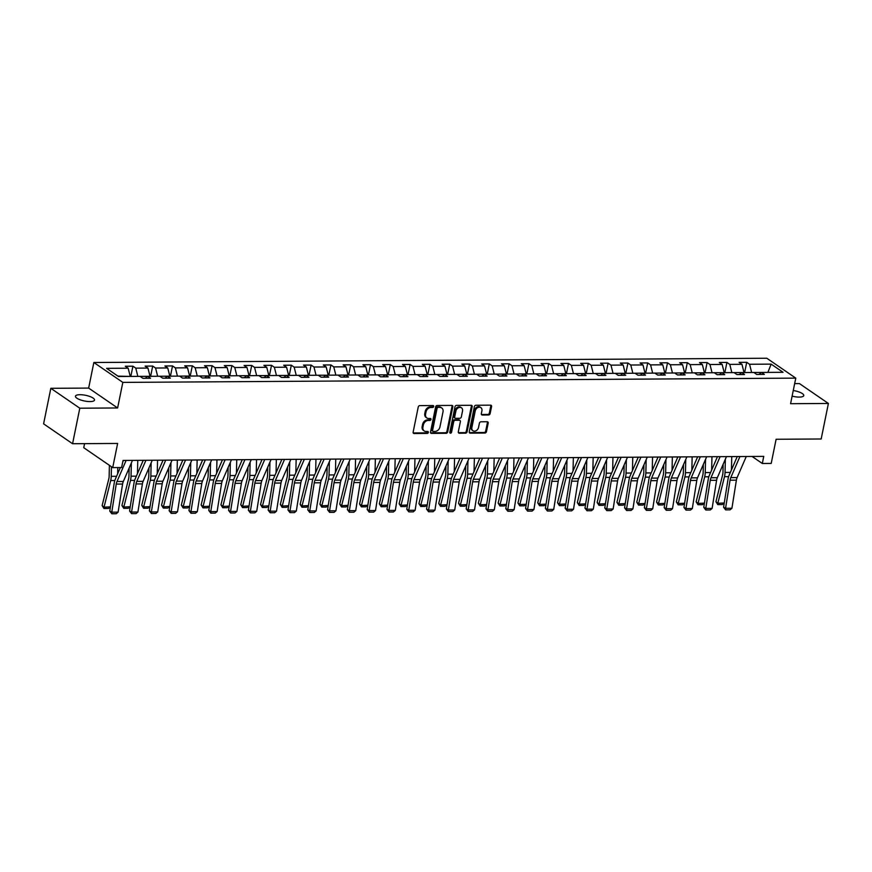 <?xml version="1.0" encoding="UTF-8"?>
<svg xmlns="http://www.w3.org/2000/svg" width="872" height="872" viewBox="0 0 872 872"><rect width="100%" height="100%" fill="white"/><g stroke="black" fill="none" stroke-linecap="round" stroke-linejoin="round"><path stroke-width="1.31" d="M433.689 406.494A1.046 0.818 124.5 0 0 433.013 405.524L419.781 405.611A1.493 1.166 124.5 0 0 418.244 407.006L413.143 432.109A1.493 1.166 124.5 0 0 414.102 433.504L427.335 433.417A1.046 0.818 124.5 0 0 427.738 431.466L426.027 431.477A4.774 3.728 124.5 0 1 424.228 430.942A4.774 3.728 124.5 0 1 422.942 427.04L423.367 424.947A4.774 3.728 124.5 0 1 428.261 420.457L429.972 420.446A1.046 0.818 124.5 0 0 430.376 418.495L428.664 418.506A4.774 3.728 124.5 0 1 426.866 417.971A4.774 3.728 124.5 0 1 425.58 414.069L426.005 411.976A4.774 3.728 124.5 0 1 430.899 407.486L432.621 407.475A1.046 0.818 124.5 0 0 433.689 406.494M426.866 417.971L426.081 417.437A4.774 3.728 124.5 0 1 424.795 413.524L425.22 411.431A4.774 3.728 124.5 0 1 430.125 406.952L431.836 406.941A1.046 0.818 124.5 0 0 432.904 405.524M413.219 432.959A1.493 1.166 124.5 0 0 413.317 432.959L426.55 432.883A1.046 0.818 124.5 0 0 427.618 431.466M424.228 430.942L423.443 430.408A4.774 3.728 124.5 0 1 422.157 426.495L422.582 424.402A4.774 3.728 124.5 0 1 427.476 419.923L429.198 419.912A1.046 0.818 124.5 0 0 430.267 418.495M792.114 396.139A9.723 2.899 11.5 0 0 799.253 397.087A9.723 2.899 11.5 0 0 803.766 395.583A9.723 2.899 11.5 0 0 793.258 390.525M79.973 394.7A9.723 2.899 11.5 0 0 75.461 396.193A9.723 2.899 11.5 0 0 80.082 399.768A9.723 2.899 11.5 0 0 90.001 401.578A9.723 2.899 11.5 0 0 94.514 400.074A9.723 2.899 11.5 0 0 89.892 396.509A9.723 2.899 11.5 0 0 79.973 394.7M488.603 414.985A1.493 1.166 124.5 0 0 490.129 413.59L491.568 406.548A1.493 1.166 124.5 0 0 490.598 405.153L475.905 405.251A1.493 1.166 124.5 0 0 474.368 406.657L469.267 431.76A1.493 1.166 124.5 0 0 470.226 433.144L484.93 433.046A1.493 1.166 124.5 0 0 486.456 431.651L488.189 423.138A1.493 1.166 124.5 0 0 487.23 421.754L480.93 421.797A1.493 1.166 124.5 0 0 479.404 423.193L478.543 427.411A3.989 3.117 124.5 0 1 472.951 430.724A3.989 3.117 124.5 0 1 471.883 427.454L475.24 410.93A3.989 3.117 124.5 0 1 480.832 407.616A3.989 3.117 124.5 0 1 481.911 410.886L481.344 413.644A1.493 1.166 124.5 0 0 482.314 415.028L488.603 414.985L487.819 414.451A1.493 1.166 124.5 0 0 489.345 413.055L490.783 406.003A1.493 1.166 124.5 0 0 490.696 405.164M79.799 408.205L117.622 407.965L88.65 388.084L50.827 388.313L79.799 408.205L72.572 443.728L117.633 443.445L112.717 467.599L121.6 467.545L123.05 460.438L763.763 456.383L762.313 463.49L771.197 463.424L776.113 439.27L821.173 438.987L828.4 403.464L799.428 383.582L794.664 383.615M117.622 407.965L122.832 382.394L795.776 378.132L790.577 403.703L828.4 403.464M452.819 406.788A1.493 1.166 124.5 0 0 451.86 405.404L437.155 405.491A1.493 1.166 124.5 0 0 435.629 406.897L430.517 432A1.493 1.166 124.5 0 0 431.477 433.384L446.181 433.297A1.493 1.166 124.5 0 0 447.707 431.891L452.819 406.788L452.034 406.254A1.493 1.166 124.5 0 0 451.947 405.404M456.525 405.371L471.229 405.284A1.493 1.166 124.5 0 1 472.188 406.668L467.087 431.771A1.493 1.166 124.5 0 1 465.55 433.177L459.261 433.21A1.493 1.166 124.5 0 1 458.301 431.825L460.372 421.645A1.493 1.166 124.5 0 0 459.413 420.26L455.238 420.282A1.493 1.166 124.5 0 0 453.702 421.688L451.554 432.283A1.046 0.818 124.5 0 1 449.81 432.294L454.999 406.777A1.493 1.166 124.5 0 1 456.525 405.371M72.572 443.728L43.6 423.836L50.827 388.313M122.832 382.394L93.849 362.501L766.804 358.239L795.776 378.132M744.634 372.54L746.715 362.305L739.096 362.349L741.963 364.311L729.777 364.387L726.921 362.425L719.302 362.48L722.158 364.442L709.972 364.518L707.116 362.556L699.497 362.599L702.363 364.561L690.177 364.638L687.321 362.676L679.702 362.73L682.558 364.692L670.372 364.769L667.516 362.807L659.897 362.85L662.764 364.812L650.577 364.888L647.711 362.926L640.103 362.981L642.958 364.943L630.772 365.019L627.916 363.057L620.297 363.101L623.164 365.063L610.978 365.139L608.111 363.177L600.503 363.232L603.359 365.194L591.172 365.27L588.317 363.308L580.697 363.352L583.553 365.313L571.378 365.39L568.511 363.428L560.903 363.482L563.759 365.444L551.573 365.521L548.717 363.559L541.098 363.602L543.954 365.564L531.778 365.641L528.912 363.678L521.303 363.733L524.159 365.695L511.973 365.771L509.117 363.809L501.498 363.853L504.354 365.815L492.179 365.891L489.312 363.929L481.704 363.984L484.56 365.946L472.373 366.022L469.518 364.06L461.898 364.104L464.754 366.066L452.568 366.142L449.712 364.18L442.104 364.234L444.96 366.196L432.774 366.273L429.918 364.311L422.299 364.354L425.155 366.316L412.968 366.393L410.113 364.431L402.493 364.485L405.36 366.447L393.174 366.523L390.318 364.561L382.699 364.605L385.555 366.567L373.369 366.643L370.513 364.681L362.894 364.736L365.76 366.698L353.574 366.774L350.718 364.812L343.099 364.856L345.955 366.818L333.769 366.894L330.913 364.932L323.294 364.987L326.161 366.949L313.975 367.025L311.119 365.063L303.5 365.106L306.355 367.068L294.169 367.145L291.313 365.183L283.694 365.237L286.561 367.199L274.375 367.276L271.508 365.313L263.9 365.357L266.756 367.319L254.57 367.395L251.714 365.433L244.095 365.488L246.961 367.45L234.775 367.526L231.908 365.564L224.3 365.608L227.156 367.57L214.97 367.646L212.114 365.684L204.495 365.739L207.351 367.701L195.175 367.777L192.309 365.815L184.701 365.858L187.556 367.821L175.37 367.897L172.514 365.935L164.895 365.989L167.751 367.951L155.576 368.028L152.709 366.066L145.101 366.109L147.957 368.071L135.77 368.148L132.915 366.185L125.296 366.24L128.151 368.202L106.58 368.333L118.483 376.508L140.054 376.366L142.921 378.328L150.529 378.285L147.673 376.323L145.253 378.317M746.715 362.305L749.571 364.267L771.153 364.125L783.056 372.3L761.474 372.431L764.341 374.393L756.722 374.448L753.866 372.486L741.68 372.562L744.535 374.524L736.916 374.568L734.061 372.606L721.874 372.682L724.741 374.644L717.122 374.698L714.266 372.736L702.08 372.813L704.936 374.775L697.317 374.818L694.461 372.856L682.275 372.933L685.141 374.895L677.522 374.949L674.666 372.987L662.48 373.063L665.336 375.025L657.717 375.069L654.861 373.107L642.675 373.183L645.531 375.145L637.923 375.2L635.067 373.238L622.881 373.314L625.736 375.276L618.117 375.32L615.261 373.358L603.075 373.434L605.931 375.396L598.323 375.451L595.467 373.488L583.281 373.565L586.137 375.527L578.518 375.57L575.662 373.608L563.476 373.685L566.331 375.647L558.723 375.701L555.856 373.739L543.681 373.816L546.537 375.778L538.918 375.821L536.062 373.859L523.876 373.935L526.732 375.897L519.123 375.952L516.257 373.99L504.081 374.066L506.937 376.028L499.318 376.072L496.462 374.11L484.276 374.186L487.132 376.148L479.524 376.203L476.657 374.241L464.482 374.317L467.338 376.279L459.718 376.323L456.863 374.361L444.676 374.437L447.532 376.399L439.924 376.453L437.057 374.491L424.871 374.568L427.738 376.53L420.119 376.573L417.263 374.611L405.077 374.688L407.933 376.65L400.324 376.704L397.458 374.742L385.271 374.818L388.138 376.78L380.519 376.824L377.663 374.862L365.477 374.938L368.333 376.9L360.714 376.955L357.858 374.993L345.672 375.069L348.538 377.031L340.919 377.075L338.063 375.113L325.877 375.189L328.733 377.151L321.114 377.205L318.258 375.243L306.072 375.32L308.939 377.282L301.32 377.325L298.464 375.363L286.278 375.44L289.133 377.402L281.514 377.456L278.659 375.494L266.472 375.57L269.328 377.532L261.72 377.576L258.864 375.614L246.678 375.69L249.534 377.652L241.915 377.707L239.059 375.745L226.873 375.821L229.728 377.783L222.12 377.827L219.264 375.865L207.078 375.941L209.934 377.903L202.315 377.958L199.459 375.995L187.273 376.072L190.129 378.034L182.52 378.077L179.654 376.115L167.479 376.192L170.334 378.154L162.715 378.208L159.859 376.246L147.673 376.323M731.673 372.627L743.86 372.551M743.936 372.148L741.963 364.311M731.75 372.224L729.777 364.387M741.68 372.562L739.26 374.557M711.868 372.747L724.054 372.671M724.131 372.268L722.158 364.442M711.955 372.355L709.972 364.518M721.874 372.682L719.455 374.688M692.074 372.878L704.249 372.802M704.336 372.399L702.363 364.561M692.15 372.475L690.177 364.638M702.08 372.813L699.66 374.807M672.268 372.998L684.455 372.922M684.531 372.518L682.558 364.692M672.356 372.606L670.372 364.769M682.275 372.933L679.855 374.938M652.474 373.129L664.649 373.053M664.737 372.649L662.764 364.812M652.55 372.726L650.577 364.888M662.48 373.063L660.06 375.058M632.669 373.249L644.855 373.172M644.931 372.769L642.958 364.943M632.745 372.856L630.772 365.019M642.675 373.183L640.255 375.178M612.863 373.38L625.05 373.303M625.137 372.9L623.164 365.063M612.951 372.976L610.978 365.139M622.881 373.314L620.461 375.309M593.069 373.499L605.255 373.423M605.332 373.02L603.359 365.194M593.145 373.107L591.172 365.27M603.075 373.434L600.655 375.429M573.264 373.63L585.45 373.554M585.537 373.151L583.553 365.313M573.351 373.227L571.378 365.39M583.281 373.565L580.85 375.56M553.469 373.75L565.656 373.674M565.732 373.271L563.759 365.444M553.546 373.358L551.573 365.521M563.476 373.685L561.056 375.679M533.664 373.881L545.85 373.805M545.937 373.401L543.954 365.564M533.751 373.478L531.778 365.641M543.681 373.816L541.25 375.81M513.87 374.001L526.056 373.925M526.132 373.521L524.159 365.695M513.946 373.608L511.973 365.771M523.876 373.935L521.456 375.93M494.064 374.132L506.251 374.055M506.338 373.652L504.354 365.815M494.152 373.728L492.179 365.891M504.081 374.066L501.651 376.061M474.27 374.252L486.456 374.175M486.532 373.772L484.56 365.946M474.346 373.859L472.373 366.022M484.276 374.186L481.856 376.181M454.465 374.382L466.651 374.306M466.738 373.903L464.754 366.066M454.552 373.979L452.568 366.142M464.482 374.317L462.051 376.312M434.67 374.502L446.856 374.426M446.933 374.023L444.96 366.196M434.747 374.11L432.774 366.273M444.676 374.437L442.257 376.432M414.865 374.633L427.051 374.557M427.138 374.153L425.155 366.316M414.952 374.23L412.968 366.393M424.871 374.568L422.451 376.562M395.071 374.753L407.257 374.677M407.333 374.273L405.36 366.447M395.147 374.35L393.174 366.523M405.077 374.688L402.657 376.682M375.265 374.884L387.451 374.807M387.539 374.404L385.555 366.567M375.352 374.48L373.369 366.643M385.271 374.818L382.852 376.813M355.471 375.004L367.657 374.927M367.733 374.524L365.76 366.698M355.547 374.6L353.574 366.774M365.477 374.938L363.057 376.933M335.666 375.134L347.852 375.058M347.928 374.655L345.955 366.818M335.753 374.731L333.769 366.894M345.672 375.069L343.252 377.064M315.871 375.254L328.046 375.178M328.134 374.775L326.161 366.949M315.947 374.851L313.975 367.025M325.877 375.189L323.458 377.184M296.066 375.385L308.252 375.309M308.328 374.906L306.355 367.068M296.153 374.982L294.169 367.145M306.072 375.32L303.652 377.314M276.271 375.505L288.447 375.429M288.534 375.025L286.561 367.199M276.348 375.102L274.375 367.276M286.278 375.44L283.858 377.434M256.466 375.636L268.652 375.56M268.729 375.156L266.756 367.319M256.542 375.233L254.57 367.395M266.472 375.57L264.053 377.565M236.661 375.756L248.847 375.679M248.934 375.276L246.961 367.45M236.748 375.352L234.775 367.526M246.678 375.69L244.258 377.685M216.866 375.887L229.053 375.81M229.129 375.407L227.156 367.57M216.943 375.483L214.97 367.646M226.873 375.821L224.453 377.816M197.061 376.006L209.247 375.93M209.335 375.527L207.351 367.701M197.148 375.603L195.175 367.777M207.078 375.941L204.648 377.936M177.267 376.137L189.453 376.061M189.529 375.658L187.556 367.821M177.343 375.734L175.37 367.897M187.273 376.072L184.853 378.067M157.461 376.257L169.648 376.181M169.735 375.778L167.751 367.951M157.549 375.854L155.576 368.028M167.479 376.192L165.048 378.186M137.667 376.388L149.853 376.312M149.93 375.908L147.957 368.071M137.743 375.985L135.77 368.148M117.905 376.105L130.048 376.432M130.135 376.028L128.151 368.202M84.573 443.652L83.745 447.707L112.717 467.599M88.65 388.084L93.849 362.501M752.078 456.459L762.313 463.49M767.97 372.399L751.468 372.497M768.624 372.388L768.047 371.995L771.153 364.125M751.555 372.104L749.571 364.267M761.474 372.431L759.054 374.437M130.833 376.432L132.915 366.185M150.627 376.301L152.709 366.066M170.432 376.181L172.514 365.935M190.227 376.05L192.309 365.815M210.032 375.93L212.114 365.684M229.827 375.799L231.908 365.564M249.632 375.679L251.714 365.433M269.426 375.549L271.508 365.313M289.232 375.429L291.313 365.183M309.026 375.298L311.119 365.063M328.831 375.178L330.913 364.932M348.626 375.047L350.718 364.812M368.431 374.927L370.513 364.681M388.236 374.797L390.318 364.561M408.031 374.677L410.113 364.431M427.836 374.546L429.918 364.311M447.63 374.426L449.712 364.18M467.436 374.295L469.518 364.06M487.23 374.175L489.312 363.929M507.035 374.044L509.117 363.809M526.83 373.925L528.912 363.678M546.635 373.794L548.717 363.559M566.429 373.674L568.511 363.428M586.235 373.543L588.317 363.308M606.029 373.423L608.111 363.177M625.834 373.292L627.916 363.057M645.629 373.172L647.711 362.926M665.434 373.042L667.516 362.807M685.229 372.922L687.321 362.676M705.034 372.791L707.116 362.556M724.828 372.671L726.921 362.425M430.605 432.85A1.493 1.166 124.5 0 0 430.703 432.85L445.396 432.763A1.493 1.166 124.5 0 0 446.933 431.357L452.034 406.254M438.126 407.442A1.046 0.818 124.5 0 0 437.057 408.423L432.577 430.463A1.046 0.818 124.5 0 0 433.253 431.433L435.052 431.422A4.774 3.728 124.5 0 0 439.946 426.931L443.009 411.867A4.774 3.728 124.5 0 0 441.723 407.954A4.774 3.728 124.5 0 0 439.935 407.431L437.341 406.897A1.046 0.818 124.5 0 0 436.273 407.889L437.057 408.423M432.861 431.313L432.076 430.779A1.046 0.818 124.5 0 1 431.793 429.918L436.273 407.889M441.723 407.954L440.949 407.42A4.774 3.728 124.5 0 0 439.15 406.886L439.935 407.431M437.341 406.897L439.15 406.886M458.389 432.675A1.493 1.166 124.5 0 0 458.476 432.675L464.776 432.632A1.493 1.166 124.5 0 0 466.302 431.237L471.403 406.134A1.493 1.166 124.5 0 0 471.327 405.284M459.969 420.424L459.184 419.89A1.493 1.166 124.5 0 0 458.628 419.726L454.454 419.748A1.493 1.166 124.5 0 0 452.928 421.154L450.77 431.749L451.554 432.283M449.81 432.719A1.046 0.818 124.5 0 0 450.77 431.749M462.52 411.083A3.989 3.117 124.5 0 0 461.452 407.813A3.989 3.117 124.5 0 0 455.86 411.126L454.672 416.947A1.493 1.166 124.5 0 0 455.631 418.331L459.806 418.309A1.493 1.166 124.5 0 0 461.332 416.903L462.52 411.083M461.452 407.813L460.667 407.279A3.989 3.117 124.5 0 0 455.075 410.581L455.86 411.126M455.075 418.168L454.29 417.634A1.493 1.166 124.5 0 1 453.887 416.413L455.075 410.581M481.431 414.494A1.493 1.166 124.5 0 0 481.529 414.494L487.819 414.451M480.832 407.616L480.047 407.082A3.989 3.117 124.5 0 0 474.455 410.396L475.24 410.93M472.951 430.724L472.177 430.19A3.989 3.117 124.5 0 1 471.098 426.92L474.455 410.396M469.343 432.599A1.493 1.166 124.5 0 0 469.441 432.61L484.145 432.512A1.493 1.166 124.5 0 0 485.671 431.106L487.404 422.604A1.493 1.166 124.5 0 0 487.317 421.754M109.403 465.321L109.153 476.145A7.597 4.175 89.6 0 1 108.782 478.957L102.133 505.575L104.03 507.177L110.69 480.548A11.39 6.257 -90.4 0 0 111.245 476.33L111.463 466.738M117.644 473.812L117.785 467.566M110.373 507.133L108.401 508.452L103.964 508.485L104.03 507.177L110.439 506.872M103.964 508.485L102.133 505.575M132.479 460.372L123.323 481.464A7.597 4.175 -90.4 0 0 122.592 484.036L118.112 512.158L111.769 512.191L111.823 513.761L109.763 511.112L114.243 482.99A11.39 6.257 89.6 0 1 115.333 479.142L120.358 467.545M122.701 462.171L123.453 460.438M109.763 511.112L111.769 512.191L116.249 484.08A7.597 4.175 -90.4 0 1 116.979 481.508L126.124 460.416M118.112 512.158L116.259 513.728L111.823 513.761M129.143 468.057L128.958 476.014A7.597 4.175 89.6 0 1 128.587 478.826L121.927 505.455L123.824 507.046L130.484 480.428A11.39 6.257 -90.4 0 0 131.04 476.21L131.345 462.978M137.449 473.681L137.754 460.34M130.179 507.003L128.206 508.322L123.759 508.354L123.824 507.046L130.244 506.741M123.759 508.354L121.927 505.455M148.938 467.937L148.752 475.894A7.597 4.175 89.6 0 1 148.393 478.706L141.733 505.324L143.629 506.926L150.289 480.298A11.39 6.257 -90.4 0 0 150.845 476.079L151.15 462.847M157.243 473.561L157.549 460.22M149.973 506.883L148 508.202L143.564 508.234L143.629 506.926L150.039 506.621M143.564 508.234L141.733 505.324M152.273 460.253L143.117 481.344A7.597 4.175 -90.4 0 0 142.398 483.906L137.918 512.028L131.574 512.071L131.618 513.63L129.568 510.981L134.037 482.87A11.39 6.257 89.6 0 1 135.127 479.011L143.248 460.307M129.568 510.981L131.574 512.071L136.043 483.949A7.597 4.175 -90.4 0 1 136.773 481.377L145.929 460.296M137.918 512.028L136.065 513.597L131.618 513.63M172.078 460.122L162.922 481.213A7.597 4.175 -90.4 0 0 162.192 483.786L157.712 511.908L151.368 511.94L151.423 513.51L149.363 510.861L153.843 482.739A11.39 6.257 89.6 0 1 154.933 478.892L163.053 460.187M149.363 510.861L151.368 511.94L155.848 483.829A7.597 4.175 -90.4 0 1 156.579 481.257L165.724 460.165M157.712 511.908L155.859 513.477L151.423 513.51M168.743 467.806L168.558 475.763A7.597 4.175 89.6 0 1 168.187 478.575L161.527 505.204L163.424 506.796L170.084 480.178A11.39 6.257 -90.4 0 0 170.64 475.959L170.945 462.727M177.049 473.431L177.354 460.089M169.778 506.752L167.805 508.071L163.358 508.103L163.424 506.796L169.844 506.49M163.358 508.103L161.527 505.204M188.537 467.686L188.352 475.643A7.597 4.175 89.6 0 1 187.992 478.456L181.332 505.073L183.229 506.676L189.889 480.047A11.39 6.257 -90.4 0 0 190.445 475.829L190.75 462.596M196.843 473.311L197.148 459.969M189.573 506.632L187.6 507.951L183.164 507.984L183.229 506.676L189.638 506.37M183.164 507.984L181.332 505.073M208.343 467.555L208.157 475.513A7.597 4.175 89.6 0 1 207.787 478.325L201.127 504.953L203.034 506.545L209.683 479.927A11.39 6.257 -90.4 0 0 210.239 475.709L210.544 462.476M216.648 473.18L216.954 459.838M209.378 506.501L207.405 507.82L202.958 507.853L203.034 506.545L209.444 506.24M202.958 507.853L201.127 504.953M191.873 460.002L182.717 481.093A7.597 4.175 -90.4 0 0 181.997 483.655L177.517 511.777L171.174 511.82L171.217 513.379L169.168 510.73L173.648 482.619A11.39 6.257 89.6 0 1 174.727 478.761L182.848 460.056M169.168 510.73L171.174 511.82L175.643 483.698A7.597 4.175 -90.4 0 1 176.373 481.126L185.529 460.045M177.517 511.777L175.664 513.346L171.217 513.379M211.678 459.871L202.522 480.963A7.597 4.175 -90.4 0 0 201.792 483.535L197.312 511.657L190.968 511.69L191.023 513.259L188.962 510.611L193.442 482.488A11.39 6.257 89.6 0 1 194.532 478.641L202.653 459.936M188.962 510.611L190.968 511.69L195.448 483.579A7.597 4.175 -90.4 0 1 196.178 481.006L205.323 459.915M197.312 511.657L195.459 513.227L191.023 513.259M231.472 459.751L222.316 480.843A7.597 4.175 -90.4 0 0 221.597 483.415L217.117 511.526L210.773 511.57L210.817 513.128L208.768 510.48L213.248 482.369A11.39 6.257 89.6 0 1 214.338 478.51L222.447 459.806M208.768 510.48L210.773 511.57L215.253 483.448A7.597 4.175 -90.4 0 1 215.973 480.875L225.129 459.795M217.117 511.526L215.264 513.096L210.817 513.128M228.137 467.436L227.952 475.393A7.597 4.175 89.6 0 1 227.592 478.205L220.932 504.823L222.829 506.425L229.489 479.796A11.39 6.257 -90.4 0 0 230.045 475.578L230.35 462.345M236.443 473.06L236.748 459.718M229.173 506.381L227.2 507.7L222.763 507.733L222.829 506.425L229.238 506.12M222.763 507.733L220.932 504.823M251.278 459.62L242.122 480.712A7.597 4.175 -90.4 0 0 241.391 483.284L236.912 511.406L230.568 511.439L230.622 513.009L228.562 510.36L233.042 482.238A11.39 6.257 89.6 0 1 234.132 478.39L242.253 459.686M228.562 510.36L230.568 511.439L235.048 483.328A7.597 4.175 -90.4 0 1 235.778 480.755L244.934 459.664M236.912 511.406L235.059 512.976L230.622 513.009M247.942 467.305L247.757 475.262A7.597 4.175 89.6 0 1 247.386 478.074L240.727 504.703L242.634 506.294L249.294 479.676A11.39 6.257 -90.4 0 0 249.839 475.458L250.144 462.225M256.248 472.929L256.553 459.588M248.978 506.251L247.005 507.569L242.558 507.602L242.634 506.294L249.043 505.989M242.558 507.602L240.727 504.703M271.072 459.5L261.916 480.592A7.597 4.175 -90.4 0 0 261.197 483.164L256.717 511.275L250.373 511.319L250.417 512.878L248.367 510.229L252.847 482.118A11.39 6.257 89.6 0 1 253.937 478.259L262.047 459.555M248.367 510.229L250.373 511.319L254.853 483.197A7.597 4.175 -90.4 0 1 255.572 480.625L264.728 459.544M256.717 511.275L254.864 512.856L250.417 512.878M267.737 467.185L267.562 475.142A7.597 4.175 89.6 0 1 267.192 477.954L260.532 504.572L262.428 506.174L269.088 479.546A11.39 6.257 -90.4 0 0 269.644 475.327L269.949 462.095M276.043 472.809L276.348 459.468M268.772 506.131L266.81 507.45L262.363 507.482L262.428 506.174L268.838 505.869M262.363 507.482L260.532 504.572M290.877 459.37L281.721 480.461A7.597 4.175 -90.4 0 0 280.991 483.034L276.522 511.156L270.167 511.188L270.222 512.758L268.162 510.109L272.642 481.987A11.39 6.257 89.6 0 1 273.732 478.139L281.852 459.435M268.162 510.109L270.167 511.188L274.647 483.077A7.597 4.175 -90.4 0 1 275.378 480.505L284.534 459.413M276.522 511.156L274.658 512.725L270.222 512.758M287.542 467.054L287.357 475.011A7.597 4.175 89.6 0 1 286.986 477.823L280.326 504.452L282.234 506.043L288.894 479.426A11.39 6.257 -90.4 0 0 289.439 475.207L289.744 461.975M295.848 472.678L296.153 459.337M288.578 506L286.605 507.319L282.168 507.351L282.234 506.043L288.643 505.738M282.168 507.351L280.326 504.452M310.672 459.25L301.516 480.341A7.597 4.175 -90.4 0 0 300.796 482.914L296.317 511.025L289.973 511.068L290.016 512.627L287.967 509.978L292.447 481.867A11.39 6.257 89.6 0 1 293.537 478.009L301.658 459.304M287.967 509.978L289.973 511.068L294.453 482.946A7.597 4.175 -90.4 0 1 295.172 480.374L304.328 459.293M296.317 511.025L294.464 512.605L290.016 512.627M307.336 466.934L307.162 474.891A7.597 4.175 89.6 0 1 306.791 477.703L300.132 504.321L302.028 505.923L308.688 479.295A11.39 6.257 -90.4 0 0 309.244 475.077L309.549 461.844M315.642 472.559L315.947 459.217M308.372 505.88L306.41 507.199L301.963 507.232L302.028 505.923L308.437 505.618M301.963 507.232L300.132 504.321M330.477 459.119L321.321 480.21A7.597 4.175 -90.4 0 0 320.591 482.783L316.122 510.905L309.767 510.938L309.822 512.507L307.762 509.858L312.241 481.736A11.39 6.257 89.6 0 1 313.331 477.889L321.452 459.184M307.762 509.858L309.767 510.938L314.247 482.826A7.597 4.175 -90.4 0 1 314.977 480.254L324.133 459.163M316.122 510.905L314.258 512.474L309.822 512.507M327.142 466.803L326.956 474.76A7.597 4.175 89.6 0 1 326.586 477.573L319.926 504.201L321.833 505.793L328.493 479.175A11.39 6.257 -90.4 0 0 329.038 474.957L329.344 461.724M335.448 472.428L335.753 459.086M328.177 505.749L326.204 507.068L321.768 507.101L321.833 505.793L328.243 505.488M321.768 507.101L319.926 504.201M350.272 458.999L341.126 480.091A7.597 4.175 -90.4 0 0 340.396 482.663L335.916 510.774L329.572 510.818L329.616 512.376L327.567 509.728L332.047 481.617A11.39 6.257 89.6 0 1 333.137 477.758L341.257 459.053M327.567 509.728L329.572 510.818L334.052 482.696A7.597 4.175 -90.4 0 1 334.772 480.123L343.928 459.043M335.916 510.774L334.063 512.355L329.616 512.376M346.936 466.684L346.762 474.641A7.597 4.175 89.6 0 1 346.391 477.453L339.731 504.071L341.628 505.673L348.288 479.044A11.39 6.257 -90.4 0 0 348.844 474.826L349.149 461.593M355.242 472.308L355.558 458.966M347.972 505.629L346.01 506.948L341.562 506.981L341.628 505.673L348.037 505.368M341.562 506.981L339.731 504.071M370.077 458.868L360.921 479.96A7.597 4.175 -90.4 0 0 360.19 482.532L355.722 510.654L349.367 510.687L349.421 512.256L347.372 509.608L351.841 481.486A11.39 6.257 89.6 0 1 352.931 477.638L361.052 458.934M347.372 509.608L349.367 510.687L353.847 482.576A7.597 4.175 -90.4 0 1 354.577 480.003L363.733 458.912M355.722 510.654L353.858 512.224L349.421 512.256M366.741 466.553L366.556 474.51A7.597 4.175 89.6 0 1 366.185 477.322L359.526 503.951L361.433 505.542L368.093 478.924A11.39 6.257 -90.4 0 0 368.638 474.706L368.943 461.473M375.047 472.177L375.352 458.836M367.777 505.498L365.804 506.817L361.368 506.85L361.433 505.542L367.842 505.237M361.368 506.85L359.526 503.951M389.871 458.748L380.726 479.84A7.597 4.175 -90.4 0 0 379.996 482.412L375.516 510.523L369.172 510.567L369.216 512.126L367.167 509.477L371.646 481.366A11.39 6.257 89.6 0 1 372.736 477.507L380.857 458.803M367.167 509.477L369.172 510.567L373.652 482.445A7.597 4.175 -90.4 0 1 374.371 479.873L383.527 458.792M375.516 510.523L373.663 512.104L369.216 512.126M386.536 466.433L386.361 474.39A7.597 4.175 89.6 0 1 385.991 477.202L379.331 503.82L381.228 505.422L387.887 478.793A11.39 6.257 -90.4 0 0 388.443 474.575L388.748 461.343M394.842 472.057L395.158 458.716M387.571 505.379L385.609 506.697L381.162 506.73L381.228 505.422L387.648 505.117M381.162 506.73L379.331 503.82M409.677 458.618L400.521 479.709A7.597 4.175 -90.4 0 0 399.79 482.281L395.321 510.403L388.967 510.436L389.021 512.006L386.972 509.357L391.441 481.235A11.39 6.257 89.6 0 1 392.531 477.387L400.651 458.683M386.972 509.357L388.967 510.436L393.446 482.325A7.597 4.175 -90.4 0 1 394.177 479.753L403.333 458.661M395.321 510.403L393.468 511.973L389.021 512.006M406.341 466.302L406.156 474.259A7.597 4.175 89.6 0 1 405.785 477.071L399.125 503.7L401.033 505.291L407.693 478.673A11.39 6.257 -90.4 0 0 408.249 474.455L408.543 461.223M414.647 471.926L414.952 458.585M407.377 505.248L405.404 506.567L400.967 506.599L401.033 505.291L407.442 504.986M400.967 506.599L399.125 503.7M429.471 458.498L420.326 479.589A7.597 4.175 -90.4 0 0 419.596 482.162L415.116 510.273L408.772 510.316L408.826 511.875L406.766 509.226L411.246 481.115A11.39 6.257 89.6 0 1 412.336 477.257L420.457 458.552M406.766 509.226L408.772 510.316L413.252 482.194A7.597 4.175 -90.4 0 1 413.971 479.633L423.127 458.541M415.116 510.273L413.263 511.853L408.826 511.875M426.146 466.182L425.961 474.139A7.597 4.175 89.6 0 1 425.591 476.951L418.931 503.569L420.827 505.171L427.487 478.543A11.39 6.257 -90.4 0 0 428.043 474.324L428.348 461.092M434.441 471.807L434.757 458.465M427.182 505.128L425.209 506.447L420.762 506.479L420.827 505.171L427.247 504.866M420.762 506.479L418.931 503.569M449.276 458.367L440.12 479.458A7.597 4.175 -90.4 0 0 439.401 482.031L434.921 510.153L428.577 510.185L428.621 511.755L426.572 509.106L431.041 480.984A11.39 6.257 89.6 0 1 432.131 477.137L440.251 458.432M426.572 509.106L428.577 510.185L433.046 482.074A7.597 4.175 -90.4 0 1 433.776 479.502L442.932 458.41M434.921 510.153L433.068 511.722L428.621 511.755M445.941 466.051L445.756 474.008A7.597 4.175 89.6 0 1 445.385 476.821L438.725 503.449L440.633 505.041L447.292 478.423A11.39 6.257 -90.4 0 0 447.848 474.205L448.143 460.972M454.247 471.676L454.552 458.334M446.976 505.008L445.003 506.327L440.567 506.349L440.633 505.041L447.042 504.735M440.567 506.349L438.725 503.449M469.082 458.247L459.925 479.338A7.597 4.175 -90.4 0 0 459.195 481.911L454.715 510.022L448.372 510.066L448.426 511.624L446.366 508.976L450.846 480.864A11.39 6.257 89.6 0 1 451.936 477.006L460.056 458.301M446.366 508.976L448.372 510.066L452.851 481.944A7.597 4.175 -90.4 0 1 453.571 479.382L462.727 458.291M454.715 510.022L452.862 511.602L448.426 511.624M465.746 465.931L465.561 473.888A7.597 4.175 89.6 0 1 465.19 476.701L458.53 503.318L460.427 504.921L467.087 478.292A11.39 6.257 -90.4 0 0 467.643 474.074L467.948 460.852M474.052 471.556L474.357 458.214M466.782 504.877L464.809 506.196L460.362 506.229L460.427 504.921L466.847 504.615M460.362 506.229L458.53 503.318M488.876 458.116L479.72 479.208A7.597 4.175 -90.4 0 0 479.001 481.78L474.521 509.902L468.177 509.935L468.22 511.504L466.171 508.856L470.64 480.734A11.39 6.257 89.6 0 1 471.73 476.886L479.851 458.182M466.171 508.856L468.177 509.935L472.646 481.824A7.597 4.175 -90.4 0 1 473.376 479.251L482.532 458.16M474.521 509.902L472.668 511.472L468.22 511.504M485.541 465.801L485.355 473.758A7.597 4.175 89.6 0 1 484.985 476.581L478.336 503.199L480.232 504.79L486.892 478.172A11.39 6.257 -90.4 0 0 487.448 473.954L487.753 460.721M493.846 471.425L494.152 458.083M486.576 504.757L484.603 506.076L480.167 506.098L480.232 504.79L486.641 504.485M480.167 506.098L478.336 503.199M508.681 457.996L499.525 479.088A7.597 4.175 -90.4 0 0 498.795 481.66L494.315 509.771L487.971 509.815L488.026 511.374L485.966 508.725L490.446 480.614A11.39 6.257 89.6 0 1 491.536 476.755L499.656 458.051M485.966 508.725L487.971 509.815L492.451 481.693A7.597 4.175 -90.4 0 1 493.181 479.131L502.327 458.04M494.315 509.771L492.462 511.352L488.026 511.374M505.346 465.681L505.161 473.638A7.597 4.175 89.6 0 1 504.79 476.45L498.13 503.068L500.027 504.67L506.687 478.041A11.39 6.257 -90.4 0 0 507.242 473.823L507.548 460.601M513.652 471.305L513.957 457.964M506.381 504.626L504.408 505.945L499.961 505.978L500.027 504.67L506.447 504.365M499.961 505.978L498.13 503.068M528.476 457.865L519.32 478.957A7.597 4.175 -90.4 0 0 518.6 481.529L514.12 509.651L507.777 509.684L507.82 511.254L505.771 508.605L510.24 480.483A11.39 6.257 89.6 0 1 511.33 476.635L519.45 457.931M505.771 508.605L507.777 509.684L512.245 481.573A7.597 4.175 -90.4 0 1 512.976 479.001L522.132 457.909M514.12 509.651L512.267 511.221L507.82 511.254M525.14 465.55L524.955 473.507A7.597 4.175 89.6 0 1 524.595 476.33L517.935 502.948L519.832 504.539L526.492 477.921A11.39 6.257 -90.4 0 0 527.048 473.703L527.353 460.471M533.446 471.174L533.751 457.833M526.176 504.507L524.203 505.825L519.767 505.847L519.832 504.539L526.241 504.234M519.767 505.847L517.935 502.948M548.281 457.746L539.125 478.837A7.597 4.175 -90.4 0 0 538.395 481.409L533.915 509.521L527.571 509.564L527.625 511.123L525.565 508.474L530.045 480.363A11.39 6.257 89.6 0 1 531.135 476.504L539.256 457.8M525.565 508.474L527.571 509.564L532.051 481.442A7.597 4.175 -90.4 0 1 532.781 478.881L541.926 457.789M533.915 509.521L532.062 511.101L527.625 511.123M544.946 465.43L544.76 473.387A7.597 4.175 89.6 0 1 544.39 476.199L537.73 502.817L539.626 504.419L546.286 477.791A11.39 6.257 -90.4 0 0 546.842 473.572L547.147 460.351M553.251 471.054L553.557 457.713M545.981 504.376L544.008 505.695L539.561 505.727L539.626 504.419L546.046 504.114M539.561 505.727L537.73 502.817M568.075 457.615L558.919 478.706A7.597 4.175 -90.4 0 0 558.2 481.279L553.72 509.401L547.376 509.433L547.42 511.003L545.371 508.354L549.851 480.232A11.39 6.257 89.6 0 1 550.93 476.385L559.05 457.68M545.371 508.354L547.376 509.433L551.845 481.322A7.597 4.175 -90.4 0 1 552.576 478.75L561.732 457.658M553.72 509.401L551.867 510.97L547.42 511.003M564.74 465.299L564.555 473.256A7.597 4.175 89.6 0 1 564.195 476.079L557.535 502.697L559.432 504.288L566.092 477.671A11.39 6.257 -90.4 0 0 566.647 473.452L566.953 460.22M573.046 470.924L573.351 457.582M565.775 504.256L563.803 505.575L559.366 505.597L559.432 504.288L565.841 503.983M559.366 505.597L557.535 502.697M587.881 457.495L578.725 478.586A7.597 4.175 -90.4 0 0 577.994 481.159L573.514 509.27L567.171 509.313L567.225 510.872L565.165 508.223L569.645 480.112A11.39 6.257 89.6 0 1 570.735 476.254L578.855 457.549M565.165 508.223L567.171 509.313L571.651 481.191A7.597 4.175 -90.4 0 1 572.381 478.63L581.526 457.538M573.514 509.27L571.661 510.85L567.225 510.872M584.545 465.179L584.36 473.136A7.597 4.175 89.6 0 1 583.989 475.949L577.329 502.566L579.237 504.169L585.886 477.551A11.39 6.257 -90.4 0 0 586.442 473.322L586.747 460.1M592.851 470.804L593.156 457.462M585.581 504.125L583.608 505.444L579.161 505.477L579.237 504.169L585.646 503.863M579.161 505.477L577.329 502.566M607.675 457.364L598.519 478.456A7.597 4.175 -90.4 0 0 597.8 481.028L593.32 509.15L586.976 509.183L587.019 510.752L584.97 508.103L589.45 479.982A11.39 6.257 89.6 0 1 590.54 476.134L598.65 457.429M584.97 508.103L586.976 509.183L591.456 481.072A7.597 4.175 -90.4 0 1 592.175 478.499L601.331 457.408M593.32 509.15L591.467 510.72L587.019 510.752M604.34 465.048L604.154 473.006A7.597 4.175 89.6 0 1 603.795 475.829L597.135 502.446L599.031 504.038L605.691 477.42A11.39 6.257 -90.4 0 0 606.247 473.202L606.552 459.969M612.645 470.673L612.951 457.331M605.375 504.005L603.413 505.324L598.966 505.346L599.031 504.038L605.441 503.733M598.966 505.346L597.135 502.446M627.48 457.244L618.324 478.336A7.597 4.175 -90.4 0 0 617.594 480.908L613.125 509.019L606.77 509.063L606.825 510.621L604.765 507.973L609.245 479.862A11.39 6.257 89.6 0 1 610.335 476.003L618.455 457.299M604.765 507.973L606.77 509.063L611.25 480.941A7.597 4.175 -90.4 0 1 611.981 478.379L621.137 457.288M613.125 509.019L611.261 510.6L606.825 510.621M624.145 464.929L623.96 472.886A7.597 4.175 89.6 0 1 623.589 475.698L616.929 502.316L618.837 503.918L625.497 477.3A11.39 6.257 -90.4 0 0 626.042 473.071L626.347 459.849M632.451 470.553L632.756 457.211M625.18 503.874L623.208 505.193L618.76 505.226L618.837 503.918L625.246 503.613M618.76 505.226L616.929 502.316M647.275 457.113L638.119 478.205A7.597 4.175 -90.4 0 0 637.399 480.777L632.919 508.899L626.576 508.932L626.619 510.502L624.57 507.853L629.05 479.731A11.39 6.257 89.6 0 1 630.14 475.883L638.25 457.179M624.57 507.853L626.576 508.932L631.056 480.821A7.597 4.175 -90.4 0 1 631.775 478.248L640.931 457.157M632.919 508.899L631.066 510.469L626.619 510.502M643.939 464.798L643.765 472.755A7.597 4.175 89.6 0 1 643.394 475.578L636.734 502.196L638.631 503.787L645.291 477.169A11.39 6.257 -90.4 0 0 645.847 472.951L646.152 459.718M652.245 470.422L652.55 457.081M644.975 503.754L643.013 505.073L638.566 505.095L638.631 503.787L645.04 503.482M638.566 505.095L636.734 502.196M667.08 456.993L657.924 478.085A7.597 4.175 -90.4 0 0 657.194 480.657L652.725 508.768L646.37 508.812L646.424 510.371L644.364 507.722L648.844 479.611A11.39 6.257 89.6 0 1 649.934 475.752L658.055 457.048M644.364 507.722L646.37 508.812L650.85 480.69A7.597 4.175 -90.4 0 1 651.58 478.129L660.736 457.037M652.725 508.768L650.861 510.349L646.424 510.371M663.745 464.678L663.559 472.635A7.597 4.175 89.6 0 1 663.189 475.447L656.529 502.065L658.436 503.667L665.096 477.049A11.39 6.257 -90.4 0 0 665.641 472.82L665.946 459.599M672.05 470.302L672.356 456.961M664.78 503.624L662.807 504.943L658.371 504.975L658.436 503.667L664.846 503.362M658.371 504.975L656.529 502.065M686.874 456.863L677.718 477.954A7.597 4.175 -90.4 0 0 676.999 480.527L672.519 508.649L666.175 508.681L666.219 510.251L664.17 507.602L668.65 479.48A11.39 6.257 89.6 0 1 669.74 475.632L677.86 456.928M664.17 507.602L666.175 508.681L670.655 480.57A7.597 4.175 -90.4 0 1 671.375 477.998L680.531 456.906M672.519 508.649L670.666 510.218L666.219 510.251M683.539 464.547L683.365 472.504A7.597 4.175 89.6 0 1 682.994 475.327L676.334 501.945L678.231 503.536L684.891 476.919A11.39 6.257 -90.4 0 0 685.447 472.7L685.752 459.468M691.845 470.172L692.15 456.83M684.575 503.504L682.613 504.823L678.165 504.844L678.231 503.536L684.64 503.231M678.165 504.844L676.334 501.945M706.68 456.743L697.524 477.834A7.597 4.175 -90.4 0 0 696.793 480.407L692.324 508.518L685.97 508.561L686.024 510.12L683.964 507.471L688.444 479.36A11.39 6.257 89.6 0 1 689.534 475.502L697.654 456.797M683.964 507.471L685.97 508.561L690.45 480.439A7.597 4.175 -90.4 0 1 691.18 477.878L700.336 456.786M692.324 508.518L690.461 510.098L686.024 510.12M703.344 464.427L703.159 472.384A7.597 4.175 89.6 0 1 702.788 475.196L696.129 501.814L698.036 503.417L704.696 476.799A11.39 6.257 -90.4 0 0 705.241 472.57L705.546 459.348M711.65 470.052L711.955 456.71M704.38 503.373L702.407 504.692L697.971 504.725L698.036 503.417L704.445 503.111M697.971 504.725L696.129 501.814M726.474 456.612L717.329 477.703A7.597 4.175 -90.4 0 0 716.599 480.276L712.119 508.398L705.775 508.431L705.819 510L703.769 507.351L708.249 479.229A11.39 6.257 89.6 0 1 709.339 475.382L717.46 456.677M703.769 507.351L705.775 508.431L710.255 480.319A7.597 4.175 -90.4 0 1 710.974 477.747L720.13 456.656M712.119 508.398L710.266 509.967L705.819 510M723.139 464.296L722.964 472.253A7.597 4.175 89.6 0 1 722.594 475.077L715.934 501.694L717.83 503.286L724.49 476.668A11.39 6.257 -90.4 0 0 725.046 472.45L725.351 459.217M731.444 469.921L731.761 456.579M724.174 503.253L722.212 504.572L717.765 504.594L717.83 503.286L724.24 502.981M717.765 504.594L715.934 501.694M746.279 456.492L737.123 477.584A7.597 4.175 -90.4 0 0 736.393 480.156L731.924 508.267L725.569 508.311L725.624 509.869L723.575 507.221L728.044 479.11A11.39 6.257 89.6 0 1 729.134 475.251L737.254 456.547M723.575 507.221L725.569 508.311L730.049 480.189A7.597 4.175 -90.4 0 1 730.78 477.627L739.936 456.536M731.924 508.267L730.071 509.848L725.624 509.869M430.125 406.952L430.899 407.486M425.22 411.431L426.005 411.976M424.795 413.524L425.58 414.069M429.198 419.912L429.972 420.446M427.476 419.923L428.261 420.457M422.582 424.402L423.367 424.947M422.157 426.495L422.942 427.04M426.55 432.883L427.335 433.417M413.317 432.959L414.102 433.504M431.836 406.941L432.621 407.475M446.933 431.357L447.707 431.891M445.396 432.763L446.181 433.297M430.703 432.85L431.477 433.384M431.793 429.918L432.577 430.463M471.403 406.134L472.188 406.668M466.302 431.237L467.087 431.771M464.776 432.632L465.55 433.177M458.476 432.675L459.261 433.21M458.628 419.726L459.413 420.26M454.454 419.748L455.238 420.282M452.928 421.154L453.702 421.688M453.887 416.413L454.672 416.947M481.529 414.494L482.314 415.028M471.098 426.92L471.883 427.454M487.404 422.604L488.189 423.138M485.671 431.106L486.456 431.651M484.145 432.512L484.93 433.046M469.441 432.61L470.226 433.144M490.783 406.003L491.568 406.548M489.345 413.055L490.129 413.59M110.69 480.548L114.821 480.527M111.245 476.33L116.565 476.297M123.323 481.464L116.979 481.508M122.592 484.036L116.249 484.08M130.484 480.428L134.615 480.396M131.04 476.21L136.37 476.167M150.289 480.298L154.42 480.276M150.845 476.079L156.164 476.047M143.117 481.344L136.773 481.377M142.398 483.906L136.043 483.949M162.922 481.213L156.579 481.257M162.192 483.786L155.848 483.829M170.084 480.178L174.215 480.156M170.64 475.959L175.97 475.916M189.889 480.047L194.02 480.025M190.445 475.829L195.764 475.796M209.683 479.927L213.814 479.905M210.239 475.709L215.569 475.665M182.717 481.093L176.373 481.126M181.997 483.655L175.643 483.698M202.522 480.963L196.178 481.006M201.792 483.535L195.448 483.579M222.316 480.843L215.973 480.875M221.597 483.415L215.253 483.448M229.489 479.796L233.62 479.774M230.045 475.578L235.364 475.545M242.122 480.712L235.778 480.755M241.391 483.284L235.048 483.328M249.294 479.676L253.414 479.655M249.839 475.458L255.169 475.414M261.916 480.592L255.572 480.625M261.197 483.164L254.853 483.197M269.088 479.546L273.219 479.524M269.644 475.327L274.963 475.295M281.721 480.461L275.378 480.505M280.991 483.034L274.647 483.077M288.894 479.426L293.014 479.404M289.439 475.207L294.769 475.164M301.516 480.341L295.172 480.374M300.796 482.914L294.453 482.946M308.688 479.295L312.819 479.273M309.244 475.077L314.563 475.044M321.321 480.21L314.977 480.254M320.591 482.783L314.247 482.826M328.493 479.175L332.613 479.153M329.038 474.957L334.368 474.913M341.126 480.091L334.772 480.123M340.396 482.663L334.052 482.696M348.288 479.044L352.419 479.022M348.844 474.826L354.163 474.793M360.921 479.96L354.577 480.003M360.19 482.532L353.847 482.576M368.093 478.924L372.213 478.902M368.638 474.706L373.968 474.662M380.726 479.84L374.371 479.873M379.996 482.412L373.652 482.445M387.887 478.793L392.019 478.772M388.443 474.575L393.763 474.542M400.521 479.709L394.177 479.753M399.79 482.281L393.446 482.325M407.693 478.673L411.824 478.652M408.249 474.455L413.568 474.423M420.326 479.589L413.971 479.633M419.596 482.162L413.252 482.194M427.487 478.543L431.618 478.521M428.043 474.324L433.362 474.292M440.12 479.458L433.776 479.502M439.401 482.031L433.046 482.074M447.292 478.423L451.423 478.401M447.848 474.205L453.168 474.172M459.925 479.338L453.571 479.382M459.195 481.911L452.851 481.944M467.087 478.292L471.218 478.27M467.643 474.074L472.973 474.041M479.72 479.208L473.376 479.251M479.001 481.78L472.646 481.824M486.892 478.172L491.023 478.15M487.448 473.954L492.767 473.921M499.525 479.088L493.181 479.131M498.795 481.66L492.451 481.693M506.687 478.041L510.818 478.02M507.242 473.823L512.572 473.79M519.32 478.957L512.976 479.001M518.6 481.529L512.245 481.573M526.492 477.921L530.623 477.9M527.048 473.703L532.367 473.67M539.125 478.837L532.781 478.881M538.395 481.409L532.051 481.442M546.286 477.791L550.417 477.769M546.842 473.572L552.172 473.54M558.919 478.706L552.576 478.75M558.2 481.279L551.845 481.322M566.092 477.671L570.223 477.649M566.647 473.452L571.967 473.42M578.725 478.586L572.381 478.63M577.994 481.159L571.651 481.191M585.886 477.551L590.017 477.518M586.442 473.322L591.772 473.289M598.519 478.456L592.175 478.499M597.8 481.028L591.456 481.072M605.691 477.42L609.822 477.398M606.247 473.202L611.566 473.169M618.324 478.336L611.981 478.379M617.594 480.908L611.25 480.941M625.497 477.3L629.617 477.267M626.042 473.071L631.372 473.038M638.119 478.205L631.775 478.248M637.399 480.777L631.056 480.821M645.291 477.169L649.422 477.148M645.847 472.951L651.166 472.918M657.924 478.085L651.58 478.129M657.194 480.657L650.85 480.69M665.096 477.049L669.216 477.017M665.641 472.82L670.971 472.788M677.718 477.954L671.375 477.998M676.999 480.527L670.655 480.57M684.891 476.919L689.022 476.897M685.447 472.7L690.766 472.668M697.524 477.834L691.18 477.878M696.793 480.407L690.45 480.439M704.696 476.799L708.816 476.766M705.241 472.57L710.571 472.537M717.329 477.703L710.974 477.747M716.599 480.276L710.255 480.319M724.49 476.668L728.621 476.646M725.046 472.45L730.365 472.417M737.123 477.584L730.78 477.627M736.393 480.156L730.049 480.189"/></g></svg>
